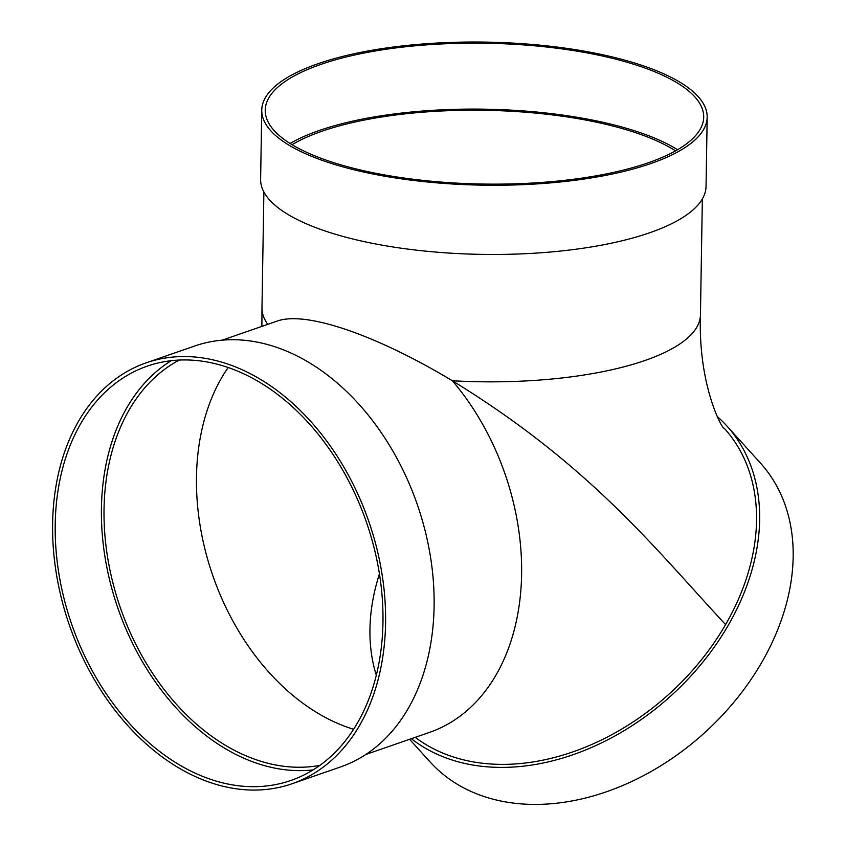 <?xml version="1.0" encoding="UTF-8"?>
<svg xmlns="http://www.w3.org/2000/svg" width="846" height="846" viewBox="0 0 846 846"><rect width="100%" height="100%" fill="white"/><g stroke="black" fill="none" stroke-linecap="round" stroke-linejoin="round"><path stroke-width="1.27" d="M379.442 573.884A215.783 157.525 -42.1 0 0 376.322 675.33M415.27 737.342A219.262 160.074 -42.1 0 0 725.582 624.602C654.688 548.261 590.593 465.681 452.388 380.763C375.18 334.403 305.48 310.704 277.023 321.142L222.128 340.177M725.582 624.602A219.262 160.074 -42.1 0 0 724.25 428.277C722.886 430.54 697.971 386.188 700.446 314.987L702.349 199.053M717.218 416.465A222.741 162.612 137.9 0 1 726.83 425.95L760.343 462.974A222.741 162.612 137.9 0 1 704.316 733.006A222.741 162.612 137.9 0 1 430.054 761.908L409.601 739.309M726.83 425.95A222.741 162.612 137.9 0 1 680.861 686.444A222.741 162.612 137.9 0 1 411.368 738.695M675.647 150.937A215.783 69.298 0.9 0 0 626.685 129.861A215.783 69.298 0.9 0 0 292.177 144.634M179.31 360.058A215.783 153.486 -109.1 0 0 120.301 607.565A215.783 153.486 -109.1 0 0 319.883 765.387M292.071 783.745L340.61 766.92A222.741 158.435 -109.1 0 0 430.265 555.473A222.741 158.435 -109.1 0 0 271.09 345.559A222.741 158.435 -109.1 0 0 194.633 346.025L146.094 362.86A222.741 158.435 -109.1 0 0 69.404 625.215A222.741 158.435 -109.1 0 0 292.071 783.745A222.741 158.435 -109.1 0 0 381.736 572.308A222.741 158.435 -109.1 0 0 222.551 362.395A222.741 158.435 -109.1 0 0 146.094 362.86M222.498 365.684A219.262 155.96 -109.1 0 0 147.236 366.149A219.262 155.96 -109.1 0 0 71.741 624.411A219.262 155.96 -109.1 0 0 290.929 780.456A219.262 155.96 -109.1 0 0 379.188 572.319A219.262 155.96 -109.1 0 0 222.498 365.684M171.241 360.703A219.262 155.96 -109.1 0 0 108.468 575.037A219.262 155.96 -109.1 0 0 261.9 764.89A219.262 155.96 -109.1 0 0 313.157 769.881M677.657 149.784A219.262 70.419 0.9 0 0 628.99 129.057A219.262 70.419 0.9 0 0 290.189 143.418M630.08 63.143A219.262 70.419 0.9 0 0 395.167 48.011A219.262 70.419 0.9 0 0 265.242 110.043A219.262 70.419 0.9 0 0 483.309 184.058A219.262 70.419 0.9 0 0 703.703 117.256A219.262 70.419 0.9 0 0 630.08 63.143M261.763 109.98L260.621 179.193A222.741 71.54 0.9 0 0 482.157 254.382A222.741 71.54 0.9 0 0 706.04 186.511L707.182 117.308A222.741 71.54 0.9 0 0 632.385 62.34A222.741 71.54 0.9 0 0 393.75 46.974A222.741 71.54 0.9 0 0 261.763 109.98A222.741 71.54 0.9 0 0 483.288 185.168A222.741 71.54 0.9 0 0 707.182 117.308M228.145 367.513A215.783 153.486 -109.1 0 0 212.758 575.502A215.783 153.486 -109.1 0 0 353.628 729.294M430.762 732.012L429.609 732.361A219.262 155.96 -109.1 0 0 452.388 380.763A219.262 70.419 0.9 0 0 700.446 314.987M261.89 326.387L261.985 307.775A219.262 70.419 0.9 0 0 267.791 324.335M261.985 307.775L263.889 191.841M429.609 732.361L365.821 754.484"/></g></svg>
